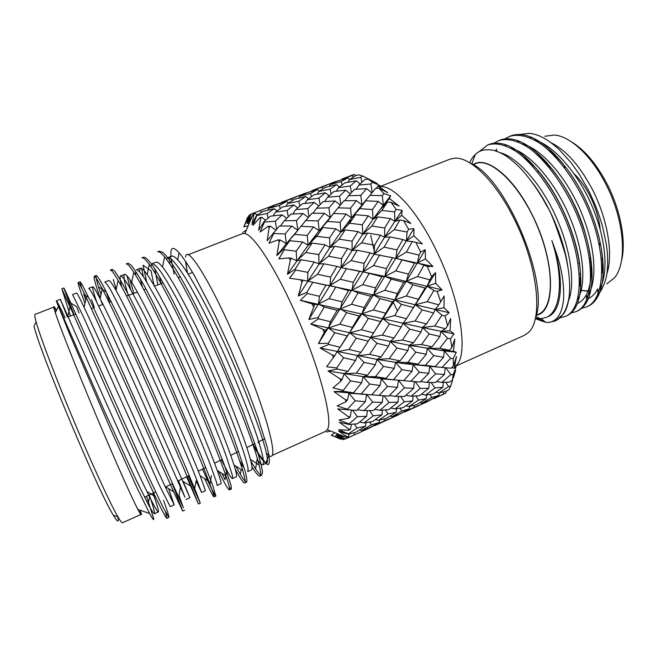 <?xml version="1.0" encoding="UTF-8"?>
<svg xmlns="http://www.w3.org/2000/svg" width="656" height="656" viewBox="0 0 656 656"><rect width="100%" height="100%" fill="white"/><g stroke="black" fill="none" stroke-linecap="round" stroke-linejoin="round"><path stroke-width="0.98" d="M315.11 237.193L314.437 237.054M248.148 225.885L243.835 226.812L247.484 217.513L244.27 225.861L249.239 215.004L246.902 223.507L250.969 214.102L268.238 207.468L251.182 214.061L247.706 223.36L253.331 214.102L255.266 213.528L253.913 214.241L251.896 224.59L256.521 215.381L263.228 211.339L274.224 208.69L267.123 213.503L256.816 215.562L253.052 225.32L259.817 217.694L261.883 217.374L260.604 218.358L258.718 230.322L264.015 221.638L270.403 216.168L282.137 214.865L275.356 221.228L264.401 222.04L260.202 231.945L268.165 226.32L270.354 226.238L269.132 227.509L267.164 240.744L279.366 226.033L291.723 226.049L297.799 230.223M250.748 214.627L249.239 215.004M255.266 213.528L257.193 214.963M280.161 208.641L279.481 205.435L268.624 208.378L267.541 210.248M268.624 208.378L275.946 204.779L286.574 201.458L279.481 205.435M261.154 212.544L260.768 210.789M268.238 207.468L269.132 208.116M292.248 200.621L291.822 198.817L281.358 202.409L280.94 203.163M281.358 202.409L298.956 195.627L291.822 198.817M273.88 205.746L273.773 205.303L268.329 207.526M281.145 202.794L273.773 205.303M261.883 217.374L265.672 220.178M288.255 216.767L287.139 210.486L275.545 212.085L273.142 215.832M275.545 212.085L282.506 206.968L293.888 204.975L287.139 210.486M268.017 218.169L267.123 213.503M274.224 208.69L277.127 210.871M299.825 205.984L298.865 201.22L287.64 203.508L285.934 206.32M287.64 203.508L294.577 199.244L305.63 196.554L298.865 201.22M286.574 201.458L288.525 202.934M311.362 196.685L310.632 193.413L299.718 196.39L298.677 198.194M299.718 196.39L306.705 192.921L317.381 189.576L310.632 193.413M298.956 195.627L299.866 196.308M322.85 188.887L322.383 187.034L311.862 190.658L311.461 191.38M311.862 190.658L329.181 183.983L322.383 187.034M304.359 194.037L304.236 193.561L299.029 195.685M311.526 191.265L304.236 193.561M270.354 226.238L275.75 230.043M297.808 230.215L296.52 220.539L284.278 220.801L280.456 226.017M284.278 220.801L290.936 214.143L302.982 213.503L308.328 217.448M276.586 229.1L275.356 221.228M282.137 214.865L286.746 218.284M309.009 216.66L307.746 208.608L295.831 209.543L292.773 214.02M295.831 209.543L302.432 203.754L314.191 202.409L318.783 205.943M293.888 204.975L297.676 207.878M320.12 204.565L318.947 198.137L307.32 199.777L304.974 203.426M307.32 199.777L313.945 194.816L325.36 192.79L329.156 195.783M305.63 196.554L308.55 198.809M331.108 194.012L330.099 189.141L318.824 191.462L317.168 194.201M318.824 191.462L325.425 187.337L336.528 184.623L339.472 186.952M317.381 189.576L319.365 191.109M342.071 184.935L341.276 181.581L330.321 184.582L329.304 186.337M330.321 184.582L336.971 181.253L347.696 177.883L349.714 179.465M329.181 183.983L330.222 184.762M352.969 177.35L352.461 175.439L341.883 179.088L341.505 179.777M341.883 179.088L352.247 175.054L354.248 174.586L352.461 175.439M334.355 182.507L334.216 182.007L329.246 184.033M341.227 179.867L334.216 182.007M302.982 213.503L296.52 220.539M305.663 220.572L312.002 213.257L324.351 213.241L330.181 217.464L319.169 230.682L318.135 220.941L305.663 220.572L301.088 226.295M333.568 213.446L346.13 214.045L351.493 217.866L340.849 232.06L340.152 222.368L327.442 221.425L333.568 213.446L330.181 217.464L328.927 207.845L316.676 208.157L323.006 201.654L335.068 200.974L340.366 205.066M316.676 208.157L312.92 213.249M314.191 202.409L307.746 208.608M340.89 204.442L339.595 196.201L327.664 197.169L333.929 191.536L345.72 190.15L350.296 193.807M327.664 197.169L324.663 201.54M325.36 192.79L318.947 198.137M351.46 192.569L350.238 186.001L338.578 187.673L344.867 182.852L356.315 180.794L360.128 183.901M338.578 187.673L336.282 191.224M336.528 184.623L330.099 189.141M349.509 179.605L355.782 175.628L358.848 174.824L362.514 175.997L360.816 177.259L349.509 179.605L347.893 182.27M347.696 177.883L341.276 181.581M356.118 175.537L354.248 174.586M302.58 241.966L308.049 245.155L307.262 235.414L294.519 234.438L286.287 243.729L285.196 233.921L273.691 233.536L268.927 243.237L278.07 239.875L280.366 240.03L286.287 243.729L276.889 255.578L283.802 248.919L289.755 240.736L302.58 241.966L296.2 251.199L284.31 249.747L278.849 258.866L289.107 257.931L291.469 258.284L290.305 260.047L287.459 274.282L295.216 269.058L301.104 259.768L314.191 261.998L307.836 272.347L295.749 270.059L289.517 278.201L303.097 280.194L301.932 282.146L298.308 295.954L306.877 292.363L312.822 282.26L325.942 285.18L319.464 296.315L307.402 293.478L300.358 300.325L314.626 304.655L308.845 319.464L318.111 317.586L324.244 307.033L337.159 310.28L330.427 321.768L318.603 318.75L310.764 324.039L325.376 330.296L318.463 343.506L328.287 343.285L334.724 332.69L347.196 335.864L340.087 347.27L328.713 344.441L320.144 348.024L332.535 355.117L334.749 355.65L326.647 366.729L336.823 367.991L343.662 357.774L355.495 360.488L347.91 371.378L337.168 369.074L328 370.943L340.144 378.889L342.219 379.299L340.808 381.218L332.961 387.876L343.285 390.369L350.583 380.874L361.636 382.792L353.527 392.796L343.523 391.312L333.929 391.566L345.523 399.758L347.45 399.988L345.95 401.726L337.143 405.892L347.401 409.287L355.191 400.816L365.367 401.669L356.725 410.492L337.684 408.885L348.5 416.749L350.263 416.765L348.664 418.274L339.07 419.996L349.082 423.94L357.34 416.699L366.622 416.314L357.471 423.76L349.099 424.498L339.185 422.185L349.041 429.221L350.64 428.991L348.959 430.238L338.783 429.713L348.377 433.87L357.069 427.966L365.474 426.261L355.872 432.247L348.295 434.198L338.488 431.049L347.278 436.847L348.73 436.379L346.967 437.363L336.421 434.879L345.491 438.913L362.145 431.361L345.31 439.028L335.749 435.346L343.441 439.627L344.777 438.823M297.709 230.338L286.287 243.729L289.755 240.736M280.366 240.03L279.177 241.564L276.889 255.578M294.519 234.438L300.948 226.287L313.527 226.927L319.169 230.682L322.9 227.607L335.683 228.796L340.849 232.06L345.171 229.871L358.037 231.584L362.678 234.29L362.383 224.754L349.582 223.261L355.478 214.701L368.213 215.849L373.1 219.186L362.678 234.29L367.565 233.028L380.472 235.192L384.596 237.275L384.76 228.001L371.878 226.033L377.659 216.898L390.459 218.587L394.814 221.367L384.596 237.275L390 236.947L402.825 239.514L406.392 240.924L407.081 232.019L394.264 229.616L399.93 220.006L403.481 220.572L410.845 223.466L401.644 215.332L394.814 221.367L399.93 220.006M291.723 226.049L285.196 233.921M324.351 213.241L318.135 220.941M327.442 221.425L319.169 230.682L311.534 240.514L287.459 274.282M401.644 215.332L402.185 210.33L394.814 221.367L394.617 211.872L381.874 210.412L373.1 219.186L372.477 209.543L359.808 208.641L351.493 217.866L350.517 208.182L338.061 207.854L344.088 200.703L356.438 200.646L362.014 204.91L365.646 200.826L378.176 201.384L383.276 205.262L387.499 202.007L391.009 202.286L399.11 206.107L389.451 198.522L383.276 205.262L373.1 219.186L377.659 216.898M338.061 207.854L333.002 214.11M335.068 200.974L328.927 207.845M389.451 198.522L390.681 195.791L383.276 205.262L382.358 195.644L369.91 195.357L362.014 204.91L360.784 195.373L348.533 195.718L354.543 189.379L366.614 188.657L371.878 192.905M348.533 195.718L344.835 200.687M345.72 190.15L339.595 196.201M372.247 192.446L370.911 184L358.963 185.008L364.916 179.514L368.172 179.088L377.339 183.631L367.59 178.448L367.081 179.227M358.963 185.008L356.028 189.264M356.315 180.794L350.238 186.001M361.899 182.245L360.816 177.259M367.573 178.481L362.514 175.997M291.469 258.284L296.733 260.817L301.104 259.768M314.191 261.998L318.947 263.884L318.841 254.561L305.794 252.535L296.733 260.817L296.2 251.199M325.04 244.819L329.993 247.435L329.583 237.866L316.725 236.34L308.049 245.155L312.108 243.064L325.04 244.819L318.841 254.561M305.794 252.535L312.108 243.064M316.725 236.34L322.9 227.607M313.527 226.927L307.262 235.414M346.13 214.045L340.152 222.368M363.26 203.45L351.493 217.866L355.478 214.701M349.582 223.261L340.849 232.06L329.993 247.435L298.308 295.954M359.808 208.641L365.646 200.826M356.438 200.646L350.517 208.182M369.91 195.357L375.642 188.354L379.045 188.297L387.753 192.659L377.922 186.107L376.224 188.346M366.614 188.657L360.784 195.373M377.922 186.107L379.963 185.566L372.526 182.319L370.911 184M303.097 280.194L312.822 282.26M325.942 285.18L329.943 285.516L330.657 277.103L317.545 274.306L307.639 281.285L307.836 272.347M336.93 266.402L341.128 267.591L341.505 258.669L328.484 256.217L318.947 263.884L323.867 263.786L336.93 266.402L330.657 277.103M317.545 274.306L323.867 263.786M347.623 248.476L352.059 250.461L352.092 241.162L339.127 239.169L329.993 247.435L334.626 246.287L347.623 248.476L341.505 258.669M328.484 256.217L334.626 246.287M339.127 239.169L345.171 229.871M335.683 228.796L329.583 237.866M368.213 215.849L362.383 224.754M371.878 226.033L362.678 234.29L341.128 267.591L308.845 319.464M381.874 210.412L387.499 202.007M378.176 201.384L372.477 209.543M390.681 195.791L383.916 193.553L382.358 195.644M314.626 304.655L318.406 304.089L324.244 307.033M337.159 310.28L340.407 308.91L342.055 301.85L329.099 298.644L318.406 304.089L319.464 296.315M348.533 290.567L351.977 290.132L353.248 282.326L340.3 279.267L329.943 285.516L348.533 290.567L342.055 301.85M329.099 298.644L335.585 287.426M359.537 271.354L363.203 271.805L364.105 263.384L351.124 260.612L341.128 267.591L359.537 271.354L353.248 282.326M340.3 279.267L346.557 268.443M370.164 252.839L374.043 254.143L374.576 245.229L361.661 242.802L352.059 250.461L357.225 250.248L370.164 252.839L364.105 263.384M351.124 260.612L357.225 250.248M361.661 242.802L367.565 233.028M358.037 231.584L352.092 241.162M390.459 218.587L384.76 228.001M394.264 229.616L384.596 237.275L318.463 343.506M402.185 210.33L396.175 209.412L394.617 211.872M325.376 330.296L328.426 327.992L334.724 332.69M347.196 335.864L349.755 332.772L352.362 327.418L339.816 324.187L328.426 327.992L330.427 321.768M359.193 315.979L361.907 313.822L364.154 307.549L351.518 304.261L340.407 308.91L346.598 312.699L359.193 315.979L352.362 327.418M339.816 324.187L346.598 312.699M370.747 296.192L373.658 294.962L375.527 287.861L362.76 284.655L351.977 290.132L358.028 292.937L370.747 296.192L364.154 307.549M351.518 304.261L358.028 292.937M381.849 276.717L384.957 276.414L386.441 268.591L373.641 265.541L363.203 271.805L381.849 276.717L375.527 287.861M362.76 284.655L369.074 273.585M392.55 257.759L395.88 258.333L396.97 249.911L384.113 247.148L374.043 254.143L392.55 257.759L386.441 268.591M373.641 265.541L379.701 254.872M384.113 247.148L390 236.947M380.472 235.192L374.576 245.229M413.87 235.791L413.92 228.6L406.392 240.924L412.271 241.539L422.333 243.95L413.87 235.791L406.392 240.924L361.907 313.822L339.611 348.024M413.92 228.6L408.663 229.256L407.081 232.019M334.749 355.65L337.151 351.649L343.662 357.774M355.495 360.488L357.479 355.765L361.005 352.329L349.066 349.476L337.151 351.649L340.087 347.27M368.295 341.186L373.576 332.887L361.472 329.763L349.755 332.772L356.265 338.16L368.295 341.186L361.005 352.329M349.066 349.476L356.265 338.16M380.603 321.588L385.695 313.224L373.379 309.968L361.907 313.822L368.369 318.381L380.603 321.588L373.576 332.887M361.472 329.763L368.369 318.381M392.411 301.908L394.805 299.899L397.282 293.568L384.851 290.272L373.658 294.962L380.037 298.611L392.411 301.908L385.695 313.224M373.379 309.968L380.037 298.611M403.743 282.342L406.335 281.252L408.417 274.118L395.83 270.912L384.957 276.414L391.206 279.087L403.743 282.342L397.282 293.568M384.851 290.272L391.206 279.087M414.584 263.113L417.372 262.933L419.053 255.094L406.4 252.06L395.88 258.333L414.584 263.113L408.417 274.118M395.83 270.912L401.964 259.989M406.4 252.06L412.271 241.539M402.825 239.514L396.97 249.911M342.219 379.299L344.097 373.756L350.583 380.874M361.636 382.792L363.194 376.651L367.532 375.224L356.364 373.1L344.097 373.756L347.91 371.378M375.347 364.777L376.946 359.398L381.021 356.913L369.631 354.338L357.479 355.765L364.055 362.374L375.347 364.777L367.532 375.224M356.364 373.1L364.055 362.374M388.565 346.106L390.254 341.546L394.026 338.02L382.366 335.118L370.378 337.34L377.003 343.334L388.565 346.106L381.021 356.913M369.631 354.338L377.003 343.334M453.46 377.717L455.6 370.279L452.419 380.004L453.173 374.642L456.059 367.057L454.247 368.147L456.469 356.544L453.476 365.818L453.148 358.668L456.289 352.264L453.485 351.239L454.846 339.037L451.894 347.5L450.434 338.832L453.993 333.888L450.057 330.78L450.697 318.521L447.605 325.802L445.047 316.028L449.196 312.723L444.038 307.738L444.145 295.979L440.734 301.793L437.191 291.428L442.062 289.845L435.682 283.318L435.51 272.617L431.607 276.758L427.253 266.385L432.935 266.484L425.441 258.874L417.372 262.933L406.335 281.252L412.886 284.778L425.047 288.082L427.13 286.213L429.836 279.841L417.601 276.537L406.335 281.252L394.805 299.899L401.423 304.327L413.428 307.557L418.438 299.275L406.351 296.004L394.805 299.899L382.842 318.652L389.484 323.908L401.251 326.975L403.038 323.285L406.482 318.75L394.633 315.593L382.842 318.652L376.06 328.935M382.366 335.118L389.484 323.908M394.633 315.593L401.423 304.327M406.351 296.004L412.886 284.778M425.441 258.874L425.244 249.739L417.372 262.933L427.253 266.385M417.601 276.537L423.817 265.483M425.244 249.739L420.709 252.117L419.053 255.094M347.45 399.988L348.959 393.165L355.191 400.816M380.029 385.507L381.3 378.84L386.113 378.348L375.568 376.642L363.194 376.651L369.59 384.039L380.029 385.507L371.665 394.92L348.959 393.165L353.527 392.796M361.358 393.805L369.59 384.039M394.223 368.401L395.519 362.424L400.111 360.882L389.246 358.684L376.946 359.398L383.481 366.409L394.223 368.401L386.113 378.348M375.568 376.642L383.481 366.409M407.901 350.509L409.221 345.286L413.551 342.703L402.448 340.07L390.254 341.546L396.905 348.041L407.901 350.509L400.111 360.882M389.246 358.684L396.905 348.041M421.054 331.977L422.456 327.574L426.482 323.957L415.084 321.005L403.038 323.285L409.77 329.156L421.054 331.977L413.551 342.703M402.448 340.07L409.77 329.156M401.251 326.975L394.026 338.02M435.682 283.318L427.13 286.213L415.355 304.769L422.128 309.903L433.641 313.002L435.133 309.468L438.815 304.86L427.204 301.67L415.355 304.769L411.845 310.132M415.084 321.005L422.128 309.903M413.428 307.557L406.482 318.75M435.51 272.617L427.13 286.213L433.903 290.518L437.191 291.428M427.204 301.67L433.903 290.518M425.047 288.082L418.438 299.275M431.607 276.758L429.836 279.841M350.263 416.765L351.321 410.262M352.592 410.32L357.34 416.699M365.367 401.669L366.655 394.412L372.665 402.095L382.21 402.415L373.305 410.549L363.891 410.64L357.504 409.713M363.891 410.64L372.665 402.095M397.372 387.36L398.438 380.242L403.678 380.644L381.3 378.84L387.524 386.409L397.372 387.36L388.696 396.158L371.763 394.814M379.045 395.552L387.524 386.409M412.058 371.271L413.091 364.769L418.151 364.154L407.909 362.358L395.519 362.424L401.939 369.713L412.058 371.271L403.678 380.644M393.707 379.43L401.939 369.713M426.252 354.265L427.294 348.434L432.124 346.786L421.562 344.515L409.221 345.286L415.814 352.19L426.252 354.265L418.151 364.154M407.909 362.358L415.814 352.19M439.889 336.487L440.955 331.419L445.522 328.738L434.698 326.04L422.456 327.574L429.188 333.953L439.889 336.487L432.124 346.786M421.562 344.515L429.188 333.953M444.038 307.738L435.133 309.468L441.964 315.216L445.047 316.028M434.698 326.04L441.964 315.216M433.641 313.002L426.482 323.957M440.734 301.793L438.815 304.86M350.64 428.991L351.288 424.334M354.371 424.071L357.069 427.966M369.558 410.623L373.248 415.814L381.899 414.846L372.501 421.57L363.982 422.956L359.636 422.046M363.982 422.956L373.248 415.814M366.622 416.314L367.409 410.648M384.186 395.912L389.033 402.44L397.971 402.177L388.77 409.615L380.013 410.271L374.691 409.319M380.013 410.271L389.033 402.44M382.21 402.415L383.137 395.847M328 370.943L363.194 376.651L398.438 380.242L404.416 387.876L413.616 388.303L404.678 396.421L395.617 396.388L389.361 395.502M395.617 396.388L404.416 387.876M428.835 373.297L429.696 366.327L435.158 366.606L425.498 365.302L413.091 364.769L419.315 372.247L428.835 373.297L420.135 382.063L403.21 380.611M410.812 381.357L419.315 372.247M443.538 357.282L444.35 350.927L449.631 350.197L439.7 348.32L427.294 348.434L433.739 355.634L443.538 357.282L435.158 366.606M425.498 365.302L433.739 355.634M450.057 330.78L440.955 331.419L447.597 338.217L450.434 338.832M439.7 348.32L447.597 338.217M447.605 325.802L445.522 328.738M348.73 436.379L349.058 434.018M338.111 434.034L336.421 434.879M353.568 432.878L354.543 434.37M369.672 422.07L371.468 424.785L379.275 422.505L369.459 427.753L361.759 430.459L359.685 429.926M361.759 430.459L371.468 424.785M365.474 426.261L365.95 422.669M385.343 409.918L388.065 413.92L396.134 412.362L386.466 418.356L378.569 420.324L375.371 419.569M378.569 420.324L388.065 413.92M381.899 414.846L382.481 410.123M400.586 396.445L404.342 401.767L412.64 400.939L403.194 407.655L395.019 408.909L390.787 408.024M395.019 408.909L404.342 401.767M397.971 402.177L398.659 396.437M415.24 381.726L420.193 388.409L428.794 388.27L419.553 395.707L411.14 396.232L405.933 395.314M411.14 396.232L420.193 388.409M413.616 388.303L414.412 381.661M453.476 365.818L451.049 368.205L429.696 366.327L435.633 373.887L444.506 374.428L435.535 382.522L426.81 382.374L420.676 381.53M426.81 382.374L435.633 373.887M453.485 351.239L444.35 350.927L450.565 358.324L453.148 358.668M442.046 367.393L450.565 358.324M445.235 349.951L444.35 350.927L409.221 345.286L370.378 337.34L310.764 324.039M451.894 347.5L449.631 350.197M343.441 439.627L332.215 435.551L341.227 439.02M367.327 428.548L367.557 428.926L374.502 425.424M362.161 431.246L367.557 428.926M362.145 431.361L362.301 430.287M383.858 419.053L384.834 420.611L392.099 417.741L374.937 425.547L374.125 425.326M374.937 425.547L384.834 420.611M379.275 422.505L379.586 420.094M400.062 408.188L401.874 410.992L409.336 408.852L399.463 414.116L392.108 416.683L390.09 416.166M392.108 416.683L401.874 410.992M396.134 412.362L396.568 408.704M415.806 395.986L418.561 400.103L426.285 398.684L416.568 404.686L409.008 406.515L405.908 405.785M409.008 406.515L418.561 400.103M412.64 400.939L413.165 396.142M431.099 382.489L434.92 387.958L442.89 387.253L433.395 393.977L425.555 395.092L421.423 394.24M425.555 395.092L434.92 387.958M428.794 388.27L429.393 382.456M452.419 380.004L449.827 382.022L441.75 382.432L436.658 381.538M445.768 367.762L450.844 374.617L453.173 374.642M441.75 382.432L450.844 374.617M444.506 374.428L445.162 367.704M454.247 368.147L451.476 367.786M330.69 431.066L326.475 432.001M397.028 415.018L397.274 415.42L404.022 411.837M392.116 417.642L397.274 415.42M392.099 417.741L392.255 416.634M413.665 405.441L414.649 407.064L421.587 404.342L404.695 412.017L403.916 411.804M404.695 412.017L414.649 407.064M409.336 408.852L409.631 406.384M429.959 394.51L431.779 397.413L438.913 395.42L428.991 400.701L421.956 403.12L420.012 402.62M421.956 403.12L431.779 397.413M426.285 398.684L426.687 394.961M445.777 382.268L448.565 386.515L450.647 386.187L448.909 389.615L446.187 391.238L438.962 392.936L435.937 392.222M438.962 392.936L448.565 386.515M442.89 387.253L443.341 382.374M452.46 380.857L451.566 380.677M426.269 401.693L426.515 402.128L432.952 398.651M421.595 404.252L426.515 402.128M421.587 404.342L421.751 403.063M442.997 392.042L443.989 393.731L445.85 393.051L433.977 398.709L433.231 398.504M433.977 398.709L443.989 393.731M438.913 395.42L439.192 392.887M380.898 321.629L380.472 321.809M453.993 333.888L422.456 327.574L300.358 300.325M431.271 366.433L404.162 363.645L376.946 359.398L320.144 348.024M366.302 394.379L333.929 391.566M340.677 439.2L331.239 435.19L334.921 432.755M246.394 230.076L242.769 232.429M248.116 216.997L247.599 217.267M249.452 222.761L247.706 223.36M470.131 163.041C505.735 176.866 550.4 283.351 535.312 318.439M454.559 366.638L523.923 335.544L527.834 332.969C543.488 321.219 538.314 266.361 514.099 218.801C495.542 181.113 469.983 156.538 454.51 158.203L449.926 159.195L379.143 186.894M67.453 317.045L60.344 299.333L67.855 316.2C83.074 351.14 128.068 453.173 146.936 491.582C153.848 505.628 157.645 512.426 158.35 511.967C158.965 511.311 157.169 505.038 152.963 493.132M174.193 504.817L170.24 506.596L159.392 485.284L83.041 316.028L72.554 294.593L76.604 293.019C77.055 292.912 79.54 297.676 84.083 307.295C99.778 340.316 147.543 448.573 165.025 486.432L174.193 504.817L168.641 488.671M96.703 301.957C93.414 292.346 92.094 287.279 92.734 286.754C93.439 286.516 95.899 290.493 100.114 298.669C108.207 314.388 125.001 350.394 141.442 387.245L189.904 497.724L183.188 481.447M201.613 492.435L193.02 470.319C184.951 450.746 171.462 419.34 156.489 385.843L125.435 318.742L111.233 290.969C108.002 285.45 105.846 282.49 104.755 282.088L108.74 280.538C109.659 280.202 112.069 283.474 115.981 290.346C124.312 305.007 141.967 341.694 158.99 379.816C176.776 419.381 192.708 457.076 200.154 475.83L205.492 490.68L201.613 492.435L196.095 480.84L194.414 490.204L188.297 475.961M128.264 295.389C124.353 282.351 123.139 275.348 124.624 274.372C125.698 273.962 128.051 276.611 131.667 282.318C140.277 295.872 158.793 333.1 176.398 372.46C194.766 413.288 210.625 452.009 217.218 470.418C220.334 479.118 221.58 483.546 220.965 483.702L217.103 485.44L216.759 482.841L209.625 462.939C201.999 443.259 188.838 411.878 173.955 378.52C162.86 353.748 152.422 331.526 142.631 311.871L127.863 284.466C124.402 279.062 122.008 276.209 120.663 275.914L124.624 274.372M142.229 286.713L140.433 279.071M139.392 271.453L140.376 268.255C141.581 267.787 143.853 269.887 147.182 274.561C156.103 286.959 175.48 324.613 193.651 365.187C212.593 407.22 228.313 446.949 233.962 464.932C236.349 472.566 237.136 476.51 236.308 476.773L232.486 478.495C231.765 478.732 229.846 475.969 226.73 470.188L221.449 459.856M157.858 284.843L154.75 268.739M156.005 262.187C157.292 261.678 159.474 263.302 162.532 267.058C171.782 278.234 192.028 316.233 210.765 357.987C230.256 401.193 245.779 441.906 250.403 459.397C252.15 466.047 252.527 469.54 251.535 469.893L247.738 471.607L248.107 468.712C247.361 464.423 245.459 457.642 242.408 448.351C235.652 428.483 223.147 397.134 208.419 364.064C197.399 339.513 186.788 317.602 176.579 298.308C170.347 286.959 165.058 278.062 160.712 271.617C156.809 266.443 153.939 263.802 152.11 263.704L156.005 262.187M169.781 263.925L169.748 260.235M170.076 258.169L171.511 256.168C172.848 255.643 174.914 256.849 177.702 259.801C187.304 269.69 208.452 307.959 227.73 350.87C247.763 395.199 263.015 436.88 266.541 453.813C267.722 459.561 267.755 462.652 266.639 463.079C264.532 463.521 260.014 457.462 253.085 444.916M174.119 274.093L171.118 258.89M170.863 256.422L170.97 251.1C171.79 247.082 174.496 247.632 179.104 252.749C183.934 258.415 190.625 269.026 194.889 276.52L214.75 314.609L230.264 348.262L248.517 392.165L257.947 417.577L267.058 446.728L268.985 455.42C269.993 463.997 268.919 466.547 265.762 463.087L259.505 455.01L253.175 444.44M70.397 315.995L61.869 288.779L70.061 306.582C86.641 343.998 135.726 455.658 155.423 496.789C162.491 511.532 166.321 518.691 166.895 518.281L165.501 512.139M84.96 303.392C79.983 290.075 77.703 283.105 78.138 282.498C78.687 282.359 81.401 287.369 86.28 297.537L129.421 392.386L173.61 491.754L182.712 511.098L172.282 483.743M102.434 304.581L100.876 300.161M100.212 298.234C95.399 284.384 93.423 277.062 94.284 276.274C95.095 275.996 97.769 280.161 102.295 288.779C111.102 305.589 129.412 344.671 147.239 384.81C165.87 426.49 182.934 466.252 191.421 486.596L198.415 503.972L186.575 476.805M111.717 270.838L112.225 269.345L110.29 270.092C111.331 269.706 113.939 273.134 118.129 280.358C127.207 295.987 146.452 335.798 164.918 377.315C184.205 420.422 201.236 461.307 208.87 481.34C212.798 491.631 214.496 496.813 213.979 496.895C213.298 496.813 210.199 490.754 204.705 478.708M130.585 289.091L126.928 275.758M127.412 264.27L128.1 263.228L126.182 263.966C127.387 263.499 129.921 266.262 133.799 272.248C143.164 286.647 163.36 327.032 182.442 369.902C202.368 414.387 219.293 456.371 225.976 476.002C229.051 485.046 230.199 489.671 229.428 489.884C228.321 489.95 224.754 483.784 218.735 471.377M143.393 276.586L141.614 268.452M143.074 257.972L143.844 257.152L141.942 257.882C143.27 257.365 145.722 259.538 149.289 264.425C158.982 277.545 180.121 318.39 199.818 362.579C220.359 408.376 237.111 451.443 242.745 470.59C245.065 478.495 245.729 482.603 244.754 482.931C243.499 483.242 240.326 478.634 235.225 469.106M161.253 283.638L159.277 276.094M158.654 251.814L159.465 251.125L157.579 251.855C158.99 251.297 161.335 252.97 164.599 256.873C174.652 268.657 196.743 309.845 217.054 355.331C238.185 402.399 254.692 446.523 259.194 465.112C260.842 471.967 261.096 475.608 259.956 476.018C258.677 476.486 256.02 473.411 251.978 466.793M146.518 496.264L153.775 518.921C153.881 520.708 152.504 518.912 149.625 513.541L137.038 487.851L110.659 429.475L70.077 335.224L56.277 300.956L103.894 409.844L134.833 477.256L148.584 505.013C151.618 510.483 153.553 513.402 154.373 513.763C155.062 513.131 153.504 507.26 149.691 496.149L149.273 494.927M79.023 312.92L76.727 306.885L68.978 301.744L63.853 288.009L65.231 290.542L148.715 476.961L163.155 507.555L168.822 517.404C169.264 516.92 167.485 511.213 163.492 500.282M94.333 307.467L91.553 299.448M92.734 286.754L88.716 288.312C89.552 288.82 91.463 291.887 94.464 297.529L108.101 325.663L138.875 393.231L184.902 497.199L178.539 480.709M109.495 302.072L106.264 291.658M121.737 286.852L121.262 284.917C119.933 279.423 119.736 276.422 120.663 275.914M135.776 275.422L135.644 271.215M140.376 268.255L136.448 269.78C138.039 269.985 140.671 272.724 144.353 278.013L159.679 305.065C169.674 324.531 180.203 346.598 191.265 371.255C206.066 404.473 218.891 435.838 226.082 455.617L232.495 475.748L232.486 478.495M154.193 286.147L151.052 270.813L143.016 265.196L146.673 281.662M150.864 266.672L151.593 264.089M244.319 468.425L239.514 460.52M166.419 259.169L167.641 257.669L171.306 259.038C174.75 262.334 179.063 268.017 184.254 276.094C195.595 294.454 211.216 325.155 225.426 356.93C240.071 389.861 252.257 421.193 258.595 441.152C261.424 450.5 263.089 457.355 263.597 461.726L262.876 464.776C261.851 465.194 259.932 463.341 257.127 459.225L255.578 468.917L250.863 461.176M56.277 300.956L56.334 300.891C57.006 301.038 59.926 306.705 65.1 317.881M74.103 314.675L68.978 301.744M85.756 299.858L83.722 294.2M81.639 288.14L80.106 281.744L81.902 284.105L92.037 304.425L110.479 344.4L183.368 507.801L178.981 495.296L180.695 486.03M101.016 294.56L98.498 286.779C96.301 279.743 95.546 275.996 96.235 275.52C97.293 275.996 99.499 279.218 102.853 285.188L117.883 315.249L151.224 387.991L183.344 461.652L196.292 492.599L200.31 503.111L194.414 490.204M116.178 289.435L113.308 279.472M112.225 269.345L114.841 271.371C117.662 275.299 121.524 281.818 126.411 290.928C137.26 311.592 153.381 345.655 168.912 380.578L200.441 454.116L212.659 485.227L215.865 496.043C215.365 496.141 213.339 492.467 209.781 485.022L202.45 469.089M133.881 293.388L129.88 279.579M128.1 263.228L131.102 265.081C134.185 268.886 138.277 275.282 143.377 284.269C154.636 304.663 170.978 338.471 186.452 373.239L208.6 424.826L224.18 464.505L231.232 486.112L231.297 489.04L229.346 487.113M225.762 475.862L225.098 479.749L221.843 473.361M143.844 257.152C145.706 257.3 148.682 260.17 152.774 265.77C157.35 272.74 162.967 282.375 169.609 294.675C180.523 315.569 191.921 339.332 203.827 365.966C215.627 392.649 226.41 418.733 234.192 439.249L244.983 470.68C246.705 477.215 247.246 481.012 246.607 482.086C245.68 482.431 243.606 479.856 240.367 474.378L235.791 466.104M163.008 283.015L162.77 282.146M159.465 251.125L163.246 252.658C166.829 256.225 171.38 262.384 176.882 271.108C188.936 290.993 205.697 324.277 221.047 358.742L242.605 410.049L256.988 449.86C260.071 459.913 261.908 467.277 262.498 471.951L261.793 475.19C260.719 475.616 258.644 473.534 255.578 468.917M117.818 516.821C119.146 522.955 117.662 522.438 113.365 515.272C98.507 492.049 40.155 352.994 34.022 326.163L36.088 321.776C39.499 334.314 51.242 365.982 66.486 403.12C86.649 452.419 109.503 502.627 117.941 516.862C120.392 521.085 121.918 523.053 122.5 522.775L141.089 514.411L137.908 509.425M55.383 312.748L54.063 307L35.063 314.404C34.456 314.618 34.793 317.078 36.088 321.776M73.71 314.814L62.041 289.46M54.063 307L56.441 310.493M140.261 510.253L141.089 514.411M140.318 510.27C142.319 516.682 141.499 516.395 137.842 509.4C130.577 495.6 108.027 444.456 87.33 394.371C71.627 356.47 59.179 324.572 55.35 312.805C52.939 305.327 53.308 304.54 56.465 310.436M185.607 261.391L187.518 273.134M258.169 442.013L259.505 444.087M266.402 453.173L268.976 455.371M185.533 257.111C186.55 244.27 208.255 277.34 233.159 333.937C247.615 366.638 260.891 402.071 267.582 425.416C274.036 448.884 274.52 458.987 269.042 455.74M265.762 463.087L268.804 455.584L266.475 453.501M259.604 444.407L258.087 442.054M187.37 272.912L185.435 261.129M563.602 166.55L565.866 167.665M574.344 174.061C587.186 186.042 598.461 210.109 600.166 229.346M600.076 242.089L599.42 245.672M590.613 258.275L590.023 258.505M589.982 262.449L591.023 262.597M601.486 259.694L602.265 259.022M556.616 157.325L555.968 157.506M547.694 164.328L547.227 165.132M621.388 261.236C626.505 242.244 620.781 210.141 606.825 183.483C596.189 163.508 584.332 149.584 571.253 141.712M541.471 142.737L540.552 143.762M532.647 165.123L532.549 166.14M579.264 273.609L580.158 274.257M579.551 278.743L580.125 279.12M606.759 283.925L614.401 277.882C627.694 262.859 624.455 219.383 605.48 183.467C591.163 155.456 570.097 136.235 554.468 135.029L544.8 136.259M529.039 161.729L528.949 162.335M581.241 290.378L588.104 290.977M606.882 273.741C613.499 254.61 607.653 218.751 592.13 188.977C579.592 165.501 565.956 150.126 551.212 142.836M581.208 290.518L588.038 291.149M598.075 294.175L599.018 293.15C601.167 291.494 605.98 281.457 606.89 273.716C607.792 267.304 607.923 260.03 607.284 251.904L606.341 244.221L602.397 225.926C598.641 213.192 595.353 204.073 587.825 189.01L579.027 173.897L570.868 162.475L559.256 149.634C547.883 139.466 539.699 134.529 529.22 133.291L519.511 134.505M551.852 240.498C565.259 279.079 562.053 311.141 548.309 316.487L546.128 317.455C560.683 311.871 564.324 279.194 551.852 240.498C556.673 253.372 559.699 263.015 560.921 269.419C562.996 278.726 563.906 288.296 563.643 298.119C562.446 312.961 557.477 321.071 548.752 322.432L545.497 322.301L535.255 318.701M500.003 152.643C517.133 157.046 540.888 183.483 555.558 215.832C570.827 249.296 575.435 283.54 568.555 300.637M510.811 148.174C528.974 152.413 554.123 180.63 568.736 214.692C583.971 249.911 586.726 284.458 577.551 299.603M522.586 144.008C541.676 148.748 567.661 178.58 581.815 213.725C596.575 249.961 597.468 284.155 586.497 297.373M534.312 139.884C553.467 144.91 579.059 174.07 592.975 208.403C607.489 243.86 608.547 277.685 597.887 291.707M535.345 318.34L540.642 318.775L546.128 317.455M588.03 298.767C591.917 297.07 595.131 293.798 597.682 288.943L598.198 295.881C595.484 301.014 592.065 304.491 587.956 306.295L587.276 306.582M601.946 273.413C607.202 238.891 579.879 173.184 548.842 150.421M577.518 303.457C581.019 301.924 583.963 299.046 586.341 294.815C593.926 279.431 592.704 256.053 582.659 224.688C572.516 195.431 554.205 167.6 536.206 153.799M579.494 286.401C586.128 251.863 555.747 179.211 523.562 157.251M567.842 266.762C564.062 239.26 549.539 204.68 531.737 181.802M478.839 151.839L487.695 144.951C496.346 142.188 507.26 145.115 518.814 153.381C534.829 165.853 551.762 189.272 563.422 215.168C584.865 263.359 583.43 309.23 565.529 316.348L560.445 317.701M494.001 143.213L498.544 140.704C507.383 137.867 518.478 140.704 530.171 148.879C546.366 161.22 563.381 184.508 575 210.322C596.378 258.349 594.467 304.294 576.124 311.6L571.097 312.986M495.616 150.888L496.51 149.019M504.792 138.941L509.327 136.481C518.355 133.57 529.622 136.317 541.446 144.402C557.821 156.612 574.927 179.777 586.513 205.5C607.817 253.372 605.431 299.382 586.661 306.877L581.683 308.295M548.154 322.498L555.156 320.997C562.454 317.701 567.128 309.534 569.17 296.487C568.301 303.72 566.497 309.46 563.766 313.691L555.657 320.759M544.316 321.26L537.551 318.693M488.367 144.697L489.007 144.435C493.599 142.639 498.847 142.639 504.751 144.451C524.087 149.994 550.687 180.818 566.03 217.349C582.052 255.159 584.89 291.699 575.287 307.812C572.95 311.649 570.13 314.306 566.833 315.766L566.144 316.053M499.208 140.458L499.847 140.187C504.907 138.211 510.704 138.318 517.24 140.507C536.665 146.698 562.717 176.956 577.6 212.495C593.18 249.337 596.009 285.13 586.767 301.875C584.234 306.336 581.118 309.386 577.428 311.018L576.747 311.305M496.526 151.2L496.846 150.47M509.983 136.235L510.622 135.972C516.182 133.808 522.553 134.029 529.736 136.637C549.203 143.451 574.664 173.135 589.104 207.673C604.233 243.54 607.062 278.579 598.198 295.881M569.17 296.487C570.253 283.236 569.49 272.642 565.259 254.298C556.928 227.361 550.704 211.15 546.604 205.672C541.758 196.021 530.187 177.735 518.347 166.173C507.678 156.267 503.505 153.725 494.181 150.462C485.727 148.781 479.429 150.126 475.272 154.504C473.337 156.194 471.467 158.949 469.655 162.754M473.206 164.558C486.334 155.464 513.246 176.407 531.819 214.036C555.607 260.227 556.157 312.371 536.387 315.183M536.206 315.265L538.428 314.281C554.099 308.189 554.853 267.763 537.313 226.205C519.954 184.574 490.581 156.809 475.264 163.746L473.017 164.631M188.157 254.766L242.466 233.61L244.942 233.561C253.552 235.119 274.077 265.893 293.552 309.009C318.652 363.736 333.92 421.439 327.229 429.68L325.466 431.418L272.314 455.338M269.132 227.509L268.165 226.32M454.592 366.474C469.278 359.34 461.873 302.49 436.535 250.969C416.872 209.772 391.812 183.377 379.275 186.985M370.73 235.307L374.273 251.002M392.854 301.522L397.487 310.903M450.647 386.187L452.419 380.849M445.85 393.051L446.482 391.074M372.526 182.319L368.172 179.088M383.916 193.553L379.045 188.297M396.175 209.412L391.009 202.286M408.663 229.256L403.481 220.572M420.709 252.117L415.797 242.318M346.967 437.363L347.278 436.847M348.959 430.238L349.041 429.221M349.099 424.498L349.082 423.94M348.664 418.274L348.5 416.749M347.532 410.049L347.401 409.287M345.95 401.726L345.523 399.758M343.523 391.312L343.285 390.369M340.808 381.218L340.144 378.889M337.168 369.074L336.823 367.991M333.428 357.7L332.535 355.117M328.713 344.441L328.287 343.285M324.13 332.395L323.072 329.706M318.603 318.75L318.111 317.586M313.429 306.721L312.256 304.081M307.402 293.478L306.877 292.363M301.932 282.146L300.719 279.702M295.749 270.059L295.216 269.058M290.305 260.047L289.107 257.931M284.31 249.747L283.802 248.919M279.177 241.564L278.07 239.875M273.691 233.536L273.24 232.905M260.604 218.358L259.817 217.694M253.913 214.241L253.331 214.102M456.289 352.264L444.35 350.927M449.196 312.723L373.658 294.962L311.682 282.014M442.062 289.845L384.957 276.414L350.845 269.386M432.935 266.484L389.336 257.021M384.514 205.312L383.276 205.262M317.594 235.086L311.534 240.514M352.559 218.899L346.22 224.778M386.687 203.196L380.16 209.42M67.855 316.2L70.061 306.582M146.936 491.582L155.423 496.789M84.083 307.295L86.28 297.537M165.025 486.432L173.61 491.754M100.114 298.669L102.295 288.779M182.762 481.176L191.421 486.596M115.981 290.346L118.129 280.358M200.154 475.83L208.87 481.34M131.667 282.318L133.799 272.248M217.218 470.418L225.976 476.002M147.182 274.561L149.289 264.425M233.962 464.932L242.745 470.59M162.532 267.058L164.599 256.873M250.403 459.397L259.194 465.112M177.702 259.801L179.104 252.749M266.541 453.813L268.985 455.412M154.373 513.763L158.35 511.967M185.992 499.487L189.904 497.724M167.641 257.669L171.511 256.168M262.876 464.776L266.639 463.079M60.344 299.333L56.326 300.891M85.124 295.143L88.773 297.586M98.498 286.779L102.18 289.271M102.746 289.657L106.395 292.125M209.781 485.022L211.445 475.559M225.82 475.543L226.73 470.188M240.367 474.378L241.162 469.565M241.605 466.875L241.957 464.743M149.691 496.149L148.568 501.947M113.365 515.272L117.941 516.862M166.903 518.273L168.822 517.404M182.721 511.09L184.631 510.229M198.415 503.964L200.31 503.103M213.979 496.895L215.865 496.043M229.428 489.884L231.297 489.04M244.754 482.923L246.607 482.086M259.956 476.018L261.793 475.19M61.869 288.779L63.853 288.009M78.138 282.498L80.106 281.744M94.275 276.274L96.227 275.52M192.552 272.494L188.108 274.069M180.31 276.848L178.243 277.586M163.221 282.933L154.422 286.073M146.001 289.066L143.902 289.813M137.399 292.133L126.551 295.995M111.192 301.465L109.06 302.219M103 304.384L98.662 305.926M93.595 307.73L91.446 308.492M75.866 314.044L68.117 316.807M264.844 438.766L258.776 441.718M254.922 443.587L246.795 447.54M238.669 451.484L230.732 455.346M222.302 459.438L214.553 463.21M205.812 467.457L198.26 471.123M189.199 475.526L177.743 481.094M172.462 483.661L165.345 487.113M155.611 491.844L144.541 497.223M137.842 509.4L149.625 513.541M55.35 312.805L58.302 306.516M578.043 263.236L579.297 262.744M589.482 258.718L590.441 258.341M537.608 172.061L538.691 171.585M548.851 167.059L549.794 166.64M589.892 261.678L590.999 262.228M548.113 166.181L548.449 165.148M545.497 322.301L541.413 318.709M555.156 320.997L556.157 320.546M565.521 316.348L566.809 315.774M576.124 311.6L577.403 311.026M586.661 306.877L587.932 306.303M487.687 144.951L489.007 144.435M498.56 140.696L499.847 140.187M509.343 136.473L510.622 135.972M563.766 313.691L563.75 313.084M504.751 144.451L506.186 145.985M575.287 307.812L575.205 306.073M517.24 140.507L518.716 142.131M586.767 301.875L586.341 294.815M529.736 136.637L531.245 138.359M471.803 163.926L475.272 154.504M535.862 316.618L540.642 318.775M327.229 429.68L345.851 437.126M244.942 233.561L252.585 215.266M438.913 350.197L447.925 349.886M404.162 363.645L412.796 363.235M368.623 377.364L376.733 376.839"/></g></svg>
